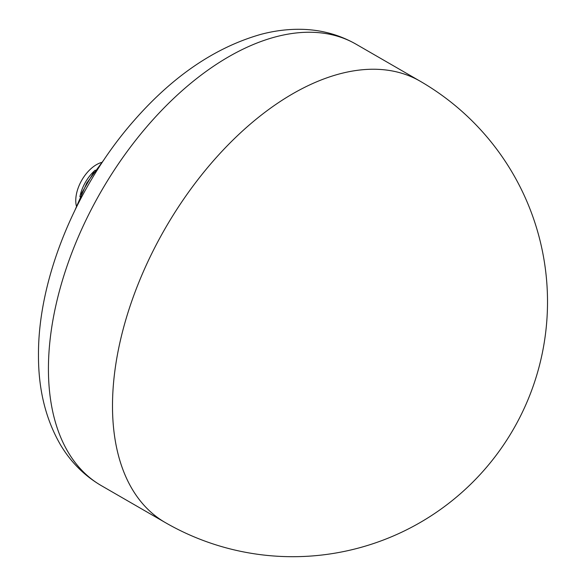 <?xml version="1.0" encoding="UTF-8"?>
<svg xmlns="http://www.w3.org/2000/svg" width="586" height="586" viewBox="0 0 586 586"><rect width="100%" height="100%" fill="white"/><g stroke="black" fill="none" stroke-linecap="round" stroke-linejoin="round"><path stroke-width="0.88" d="M112.497 405.9A254.837 147.13 120 0 0 165.274 522.558A254.837 147.13 -60 0 1 126.21 318.359A254.837 147.13 -60 0 1 292.692 93.797A254.837 147.13 120 0 1 420.103 81.176A254.837 147.13 120 0 0 223.735 149.445A254.837 147.13 120 0 0 112.497 405.9M95.254 170.145A30.04 17.346 120 0 0 79.894 196.742M81.007 194.23L93.972 171.888M76.363 205.928A29.307 16.921 -60 0 1 96.478 164.659A29.307 16.921 120 0 1 101.444 162.483M48.426 368.909A254.837 147.13 -60 0 1 159.663 112.453A254.837 147.13 -60 0 1 356.039 44.184L420.103 81.176A254.837 254.837 0 0 1 420.103 522.558A254.837 254.837 0 0 1 165.274 522.558L101.202 485.567A254.837 147.13 -60 0 1 48.426 368.909M101.202 485.567C84.391 475.707 70.847 462.171 60.57 444.957C45.686 419.305 38.324 389.331 38.478 355.043C38.024 278.724 76.239 186.407 133.784 120.87C172.694 76.29 215.003 47.473 260.711 34.413C274.094 30.838 287.345 29.139 300.457 29.3C320.535 29.578 339.06 34.537 356.039 44.184M104.176 159.473L86.801 182.993L75.118 209.81"/></g></svg>
